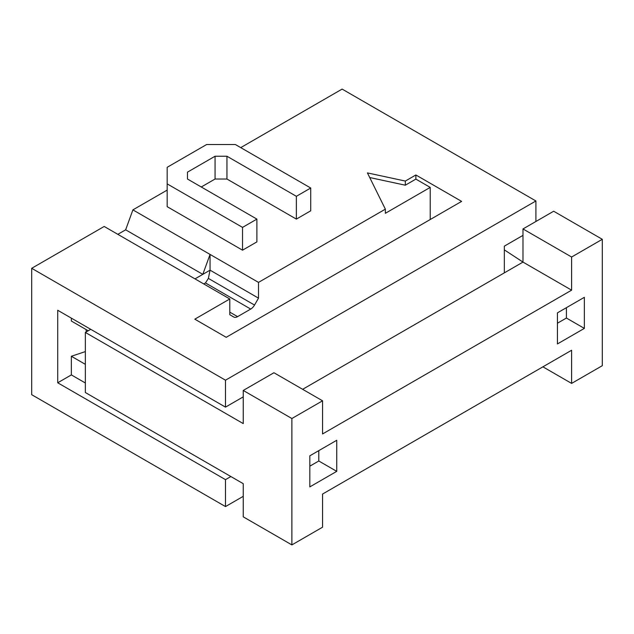 <?xml version="1.0" encoding="UTF-8"?>
<svg xmlns="http://www.w3.org/2000/svg" width="634" height="634" viewBox="0 0 634 634"><rect width="100%" height="100%" fill="white"/><g stroke="black" fill="none" stroke-linecap="round" stroke-linejoin="round"><path stroke-width="0.95" d="M117.829 234.326L125.651 229.817L132.902 209.878L210.06 254.424L210.06 270.171L208.372 278.405L254.519 305.049L258.506 298.146L258.506 282.399L210.06 254.424L202.809 274.363L210.06 270.171L258.506 298.146M31.7 268.309L225.49 380.194L225.49 407.131L57.718 310.264L57.718 382.785L225.49 479.645L225.49 506.582L31.7 394.697L31.7 268.309L104.19 226.457L229.793 298.971L194.804 319.171L226.203 337.304L461.623 201.39L415.864 174.968L415.864 179.113L430.224 187.402L385.361 213.301L385.361 209.157L258.506 282.399M240.738 147.619L342.122 89.093L535.912 200.97L225.49 380.194M310.723 188.021L235.357 144.512L206.644 144.512L167.17 167.305L167.17 183.876L242.537 227.392L256.889 219.102L187.474 179.026L187.474 172.155L215.061 156.233L226.948 156.233L296.363 196.31L310.723 188.021L310.723 210.813L296.363 219.102L226.948 179.026L215.061 179.026L201.263 186.99M256.889 219.102L256.889 241.895L242.537 250.176L167.17 206.668L167.17 183.876M132.902 209.878L167.17 190.097M385.361 209.157L367.419 172.9L405.332 181.055L415.864 174.968M203.76 283.945L205.479 282.946L208.372 278.405M229.793 312.142L237.584 316.643L250.715 309.067L205.479 282.946M88.221 330.782L71.357 321.042L71.357 318.141M187.474 172.155L187.474 179.026M242.537 227.392L242.537 250.176M309.82 466.18L318.791 460.997L336.741 471.355L309.82 486.896L309.82 455.814L336.741 440.281L336.741 471.355M318.791 450.639L318.791 460.997M584.358 328.396L557.444 343.937L557.444 312.855L584.358 297.314L584.358 328.396L566.416 318.038L557.444 323.213M566.416 318.038L566.416 307.672M571.614 257.016L522.987 228.945L553.672 211.225L602.3 239.303L571.614 257.016L571.614 290.166L322.563 433.957L322.563 400.807L291.878 418.519L291.878 544.907L322.563 527.195L322.563 494.044L571.614 350.253L571.614 383.404L542.91 366.832M571.614 383.404L602.3 365.691L602.3 239.303M504.331 272.866L504.331 246.143L522.987 235.365M302.648 389.308L522.987 262.096L504.331 249.859M291.878 544.907L243.25 516.837L243.25 483.687L85.352 392.525L85.352 332.438L243.25 423.599L243.25 390.449L291.878 418.519M322.563 400.807L273.936 372.737L243.25 390.449M571.614 290.166L522.987 262.096L522.987 228.945M535.912 221.488L535.912 200.97M415.864 179.113L405.332 185.199L369.717 177.536M229.793 298.971L229.793 314.718L233.78 317.024A7.616 4.398 -60 0 0 237.584 316.643M430.224 219.515L430.224 187.402M254.519 305.049A7.616 4.398 -60 0 1 250.715 309.067M405.332 181.055L405.332 185.199M225.49 506.582L243.25 496.327M296.363 219.102L296.363 196.31M226.948 179.026L226.948 156.233M215.061 179.026L215.061 156.233M230.871 476.538L225.49 479.645M225.49 407.131L243.25 396.868M57.718 382.785L71.357 374.908L71.357 356.26L85.352 364.344M85.352 382.991L71.357 374.908M86.145 329.577L86.145 331.978M85.352 351.601L71.357 356.26M90.733 329.331L85.352 332.438M194.987 278.873L202.809 274.363L125.651 229.817"/></g></svg>
